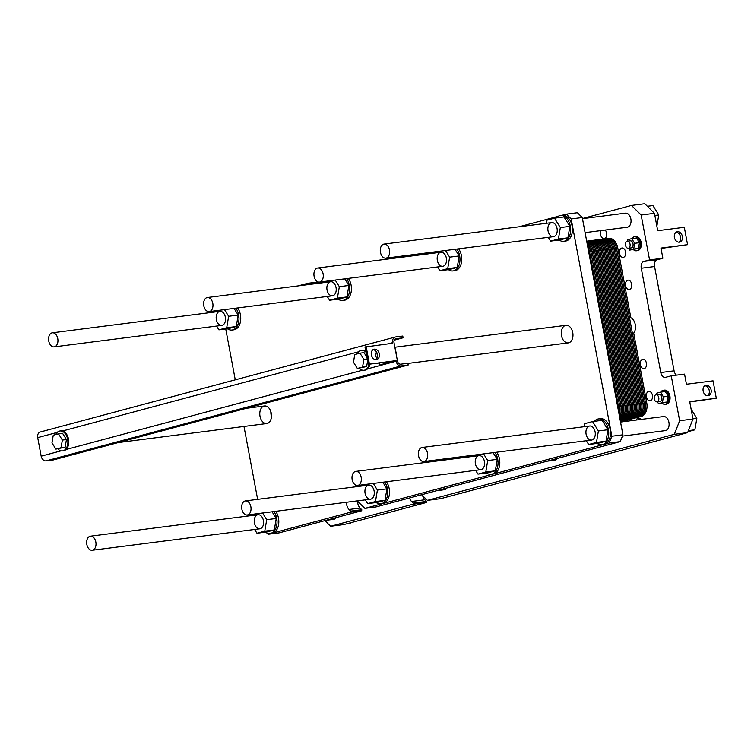 <?xml version="1.0" encoding="UTF-8"?>
<svg xmlns="http://www.w3.org/2000/svg" width="754" height="754" viewBox="0 0 754 754"><rect width="100%" height="100%" fill="white"/><g stroke="black" fill="none" stroke-linecap="round" stroke-linejoin="round"><path stroke-width="1.13" d="M424.323 461.467A7.088 4.637 -97.3 0 0 427.575 453.616A7.088 4.637 -97.3 0 0 422.117 447.48A7.088 4.637 -97.3 0 0 418.423 455.096A7.088 4.637 -97.3 0 0 423.927 461.542A7.088 4.637 -97.3 0 0 424.323 461.467M386.255 258.066A7.088 4.637 -97.3 0 0 389.516 250.215A7.088 4.637 -97.3 0 0 384.059 244.079A7.088 4.637 -97.3 0 0 380.355 251.695A7.088 4.637 -97.3 0 0 385.859 258.141A7.088 4.637 -97.3 0 0 386.255 258.066M395.596 351.11A3.544 2.319 82.7 0 1 396.104 352.325M396.17 352.618A3.544 2.319 82.7 0 1 396.218 354.446M395.859 352.514L396.029 353.428M395.709 351.684L396.189 352.476M376.378 351.779L375.624 356.19L376.925 358.282M393.984 342.505L397.462 361.043A3.544 2.667 75 0 0 400.77 364.182L407.857 363.277L408.187 365.011L53.232 459.968L46.135 460.882A5.316 4.006 -105 0 1 41.168 456.179L37.7 437.631A5.316 4.006 -105 0 1 40.32 431.985L395.275 337.029A5.316 4.006 -105 0 1 395.671 336.944L402.768 336.039L403.088 337.773L396.001 338.687A3.544 2.667 75 0 0 395.727 338.734A3.544 2.667 75 0 0 393.984 342.505M59.971 430.986L60.857 430.864A10.047 6.569 82.7 0 1 62.554 430.986A10.047 6.569 82.7 0 1 68.51 439.13A10.047 6.569 82.7 0 1 66.022 449.525A10.047 6.569 82.7 0 1 63.411 450.798L62.525 450.911A10.047 6.569 -97.3 0 0 65.136 449.638A10.047 6.569 -97.3 0 0 67.342 437.989A10.047 6.569 -97.3 0 0 59.971 430.986A10.047 6.569 -97.3 0 0 59.406 431.09A10.047 6.569 -97.3 0 0 55.711 434.558M381.006 364.653L396.02 360.638L368.668 364.248L390.742 361.666L381.006 364.653M368.254 364.399L365.002 347.019L392.768 343.249L392.655 342.674A5.316 4.006 -105 0 1 395.275 337.029M365.963 352.137A10.047 6.569 -97.3 0 0 361.458 350.327L362.344 350.214A10.047 6.569 82.7 0 1 364.041 350.327A10.047 6.569 82.7 0 1 365.775 351.128M369.95 364.239A10.047 6.569 82.7 0 1 367.518 368.876A10.047 6.569 82.7 0 1 364.898 370.139L364.012 370.252A10.047 6.569 -97.3 0 0 369.064 364.352M408.187 365.011L401.09 365.926A5.316 4.006 -105 0 1 396.123 361.223L396.02 360.638M403.088 337.773L394.21 340.158M58.473 433.814L62.544 433.296L66.446 439.554L62.365 440.082L58.473 433.814L53.27 435.209L51.969 442.862L55.871 449.12L61.074 447.725L62.365 440.082M66.446 439.554L65.146 447.207L61.074 447.725M65.146 447.207L55.871 449.12M367.245 358.989L363.862 359.422L359.96 353.164L364.031 352.646L366.925 357.273M359.96 353.164L354.757 354.559L353.456 362.203L357.358 368.461L362.561 367.075L363.862 359.422M367.594 360.893L366.642 366.548L362.561 367.075M366.642 366.548L357.358 368.461M359.29 368.216A10.047 6.569 -97.3 0 0 362.316 370.139A10.047 6.569 -97.3 0 0 364.012 370.252M361.458 350.327A10.047 6.569 -97.3 0 0 360.893 350.44A10.047 6.569 -97.3 0 0 357.198 353.899M57.804 448.866A10.047 6.569 -97.3 0 0 62.525 450.911M376.303 359.601A5.316 4.006 -105 0 1 371.392 355.162A5.316 4.006 -105 0 1 373.956 349.253A5.316 4.006 -105 0 1 379.196 353.353A5.316 4.006 -105 0 1 376.698 359.526A5.316 4.006 -105 0 1 376.303 359.601M375.728 359.62A5.316 4.006 75 0 0 377.32 353.852A5.316 4.006 75 0 0 373.06 349.658M366.161 346.661L369.422 364.05M54.561 346.793A7.088 4.637 -97.3 0 0 57.822 338.942A7.088 4.637 -97.3 0 0 52.365 332.806A7.088 4.637 -97.3 0 0 48.661 340.431A7.088 4.637 -97.3 0 0 54.165 346.878A7.088 4.637 -97.3 0 0 54.561 346.793M92.629 550.194A7.088 4.637 -97.3 0 0 95.881 542.343A7.088 4.637 -97.3 0 0 90.423 536.207A7.088 4.637 -97.3 0 0 86.729 543.832A7.088 4.637 -97.3 0 0 92.233 550.279A7.088 4.637 -97.3 0 0 92.629 550.194M209.593 311.506A7.088 4.637 82.7 0 1 209.188 311.581A7.088 4.637 82.7 0 1 203.684 305.144A7.088 4.637 82.7 0 1 207.388 297.519A7.088 4.637 82.7 0 1 212.845 303.655A7.088 4.637 82.7 0 1 209.593 311.506M319.903 281.996A7.088 4.637 82.7 0 1 319.507 282.071A7.088 4.637 82.7 0 1 314.003 275.634A7.088 4.637 82.7 0 1 317.698 268.009A7.088 4.637 82.7 0 1 323.155 274.145A7.088 4.637 82.7 0 1 319.903 281.996M357.971 485.397A7.088 4.637 82.7 0 1 357.566 485.472A7.088 4.637 82.7 0 1 352.071 479.035A7.088 4.637 82.7 0 1 355.765 471.41A7.088 4.637 82.7 0 1 361.223 477.546A7.088 4.637 82.7 0 1 357.971 485.397M247.651 514.907A7.088 4.637 82.7 0 1 247.255 514.982A7.088 4.637 82.7 0 1 241.751 508.545A7.088 4.637 82.7 0 1 245.455 500.92A7.088 4.637 82.7 0 1 250.912 507.056A7.088 4.637 82.7 0 1 247.651 514.907M336.199 517.612A7.088 4.637 82.7 0 1 334.031 519.27A7.088 4.637 82.7 0 1 333.636 519.355L326.058 520.326M654.858 215.446L658.77 214.947L656.857 226.172M647.347 206.266L652.917 205.559L658.77 214.947M688.393 430.647L694.886 429.818L687.997 431.665M692.917 418.847L696.828 418.347L694.886 429.818M691.107 409.158L696.828 418.347M351.732 522.475A12.997 8.501 82.7 0 1 350.195 523.135A12.997 8.501 82.7 0 1 349.46 523.285L348.056 523.464M462.419 492.871A12.997 8.501 82.7 0 1 460.882 493.521A12.997 8.501 82.7 0 1 460.147 493.672L458.743 493.851M683.426 433.748A12.997 8.501 82.7 0 1 681.889 434.398A12.997 8.501 82.7 0 1 681.154 434.549L679.75 434.728M572.729 463.352A12.997 8.501 82.7 0 1 571.193 464.012A12.997 8.501 82.7 0 1 570.467 464.162L569.063 464.341M422.692 495.84A7.389 4.835 -97.3 0 0 424.841 499.779L426.51 501.438L426.434 502.494L343.918 524.567L330.62 526.273L325.775 521.485L325.587 520.449M582.456 218.537L631.475 205.427L641.154 215.013L649.562 259.923L643.925 261.421A5.909 3.864 -97.3 0 0 641.258 268.226L660.787 372.533A5.909 3.864 -97.3 0 0 665.282 377.386A5.909 3.864 -97.3 0 0 665.622 377.32L671.249 375.822L684.547 374.116L686.442 384.257L713.048 380.845L716.3 398.235L689.703 401.637L692.954 419.026L687.62 432.617L440.722 498.667L427.424 500.373L421.599 494.765M631.475 205.427L644.783 203.721L654.453 213.307L657.705 230.686L684.312 227.284L687.563 244.664L661.022 248.434M649.562 259.923L662.86 258.217L660.956 248.075L687.563 244.664M662.86 258.217L657.234 259.725A5.909 3.864 -97.3 0 0 654.566 266.52L674.085 370.827A5.909 3.864 -97.3 0 0 676.555 375.134M650.297 400.742A4.731 3.091 82.7 0 1 650.023 400.789A4.731 3.091 82.7 0 1 646.357 396.5A4.731 3.091 82.7 0 1 648.826 391.411A4.731 3.091 82.7 0 1 652.464 395.501A4.731 3.091 82.7 0 1 650.297 400.742M629.467 289.479A4.731 3.091 82.7 0 1 629.204 289.527A4.731 3.091 82.7 0 1 625.537 285.238A4.731 3.091 82.7 0 1 628.007 280.149A4.731 3.091 82.7 0 1 631.645 284.239A4.731 3.091 82.7 0 1 629.467 289.479M605.132 230.055A4.731 3.091 82.7 0 1 606.716 234.928A4.731 3.091 82.7 0 1 604.472 238.528A4.731 3.091 82.7 0 1 604.208 238.575A4.731 3.091 82.7 0 1 600.938 235.87A4.731 3.091 82.7 0 1 601.174 230.554M358.037 501.73A4.731 3.091 82.7 0 1 357.641 502.353M623.454 257.321A4.731 3.091 82.7 0 1 623.19 257.378A4.731 3.091 82.7 0 1 619.524 253.08A4.731 3.091 82.7 0 1 621.984 248A4.731 3.091 82.7 0 1 625.622 252.09A4.731 3.091 82.7 0 1 623.454 257.321M644.274 368.583A4.731 3.091 82.7 0 1 644.01 368.64A4.731 3.091 82.7 0 1 640.344 364.342A4.731 3.091 82.7 0 1 642.804 359.262A4.731 3.091 82.7 0 1 646.442 363.353A4.731 3.091 82.7 0 1 644.274 368.583M636.235 420.044A4.731 3.091 82.7 0 1 638.355 418.093A4.731 3.091 82.7 0 1 640.909 419.45M631.729 238.613L636.517 238L639.439 242.694L638.468 248.434L633.68 249.046L634.651 243.306L631.729 238.613L627.828 239.659L627.573 241.186M639.439 242.694L634.651 243.306M628.61 248.198L629.779 250.092L633.68 249.046M628.233 248.245L631.202 247.868A3.544 2.319 -97.3 0 0 631.409 247.83A3.544 2.319 -97.3 0 0 633.03 243.9A3.544 2.319 -97.3 0 0 630.306 240.837L627.337 241.214A3.544 2.319 -97.3 0 0 625.49 245.022A3.544 2.319 -97.3 0 0 628.233 248.245A3.544 2.319 -97.3 0 0 628.44 248.207A3.544 2.319 -97.3 0 0 630.061 244.287A3.544 2.319 -97.3 0 0 627.337 241.214M638.468 248.434L629.779 250.092M660.466 392.174L665.254 391.562L668.185 396.255L667.205 401.995L662.417 402.608L663.397 396.868L660.466 392.174L656.564 393.22L656.31 394.747M668.185 396.255L663.397 396.868M657.347 401.769L658.525 403.654L662.417 402.608M656.979 401.816L659.948 401.43A3.544 2.319 -97.3 0 0 660.146 401.392A3.544 2.319 -97.3 0 0 661.776 397.471A3.544 2.319 -97.3 0 0 659.043 394.399L656.074 394.776A3.544 2.319 -97.3 0 0 654.227 398.593A3.544 2.319 -97.3 0 0 656.979 401.816A3.544 2.319 -97.3 0 0 657.177 401.769A3.544 2.319 -97.3 0 0 658.798 397.848A3.544 2.319 -97.3 0 0 656.074 394.776M667.205 401.995L658.525 403.654M633.407 249.621A7.088 4.637 -97.3 0 0 636.442 250.771A7.088 4.637 -97.3 0 0 636.847 250.696A7.088 4.637 -97.3 0 0 640.099 242.835A7.088 4.637 -97.3 0 0 634.642 236.709A7.088 4.637 -97.3 0 0 631.984 238.584M634.642 236.709L635.754 236.558A7.088 4.637 82.7 0 1 641.211 242.694A7.088 4.637 82.7 0 1 637.95 250.545A7.088 4.637 82.7 0 1 637.554 250.63L636.442 250.771M662.144 403.192A7.088 4.637 -97.3 0 0 665.188 404.332A7.088 4.637 -97.3 0 0 665.584 404.257A7.088 4.637 -97.3 0 0 668.836 396.406A7.088 4.637 -97.3 0 0 663.379 390.27A7.088 4.637 -97.3 0 0 660.73 392.146M663.379 390.27L664.491 390.129A7.088 4.637 82.7 0 1 669.948 396.265A7.088 4.637 82.7 0 1 666.696 404.116A7.088 4.637 82.7 0 1 666.291 404.191L665.188 404.332M619.976 419.026A11.819 7.728 -97.3 0 0 624.878 405.558L595.924 250.837A11.819 7.728 -97.3 0 0 586.687 241.157L595.924 239.97A11.819 7.728 82.7 0 1 604.925 249.678L633.878 404.408A11.819 7.728 82.7 0 1 628.544 417.999L620.203 420.232L628.544 417.999A11.819 7.728 -97.3 0 0 633.878 404.408L604.925 249.678A11.819 7.728 -97.3 0 0 595.924 239.97L608.78 238.321A11.819 7.728 82.7 0 1 617.78 248.038L630.825 317.707A8.86 5.796 82.7 0 1 635.264 324.597A8.86 5.796 82.7 0 1 633.699 333.089L646.734 402.759A11.819 7.728 82.7 0 1 641.4 416.359L620.523 421.938M679.373 242.157A5.316 4.006 -105 0 1 674.462 237.717A5.316 4.006 -105 0 1 677.026 231.798A5.316 4.006 -105 0 1 682.266 235.908A5.316 4.006 -105 0 1 679.769 242.081A5.316 4.006 -105 0 1 679.373 242.157M678.788 242.175A5.316 4.006 75 0 0 680.391 236.407A5.316 4.006 75 0 0 676.131 232.204M708.11 395.718A5.316 4.006 -105 0 1 703.199 391.279A5.316 4.006 -105 0 1 705.763 385.369A5.316 4.006 -105 0 1 711.003 389.469A5.316 4.006 -105 0 1 708.515 395.643A5.316 4.006 -105 0 1 708.11 395.718M707.535 395.737A5.316 4.006 75 0 0 709.128 389.969A5.316 4.006 75 0 0 704.867 385.775M689.769 401.995L716.3 398.235M671.249 375.822L679.656 420.732L692.954 419.026M641.154 215.013L654.453 213.307M409.526 497.989A7.389 4.835 -97.3 0 0 411.543 501.485L413.211 503.135L413.126 504.2L330.62 526.273M679.656 420.732L674.321 434.323L427.424 500.373M674.321 434.323L687.62 432.617M582.474 218.66L625.462 213.146A7.088 4.637 82.7 0 1 630.919 219.282A7.088 4.637 82.7 0 1 627.658 227.133A7.088 4.637 82.7 0 1 627.262 227.218L585.085 232.618M620.542 422.061L663.529 416.547A7.088 4.637 82.7 0 1 668.977 422.683A7.088 4.637 82.7 0 1 665.725 430.534A7.088 4.637 82.7 0 1 665.33 430.619L622.418 436.114M446.896 487.998A7.088 4.637 82.7 0 1 444.728 489.657A7.088 4.637 82.7 0 1 444.323 489.742L436.745 490.713M557.206 458.489A7.088 4.637 82.7 0 1 555.038 460.147A7.088 4.637 82.7 0 1 554.642 460.232L547.055 461.203M481.222 469.61A7.088 4.637 82.7 0 1 480.816 469.685A7.088 4.637 82.7 0 1 475.322 463.239A7.088 4.637 82.7 0 1 479.016 455.623A7.088 4.637 82.7 0 1 484.473 461.759A7.088 4.637 82.7 0 1 481.222 469.61M591.909 439.997A7.088 4.637 82.7 0 1 591.513 440.072A7.088 4.637 82.7 0 1 586.009 433.625A7.088 4.637 82.7 0 1 589.703 426.01A7.088 4.637 82.7 0 1 595.16 432.146A7.088 4.637 82.7 0 1 591.909 439.997M370.902 499.12A7.088 4.637 82.7 0 1 370.506 499.195A7.088 4.637 82.7 0 1 365.002 492.748A7.088 4.637 82.7 0 1 368.706 485.133A7.088 4.637 82.7 0 1 374.163 491.269A7.088 4.637 82.7 0 1 370.902 499.12M260.215 528.733A7.088 4.637 82.7 0 1 259.819 528.808A7.088 4.637 82.7 0 1 254.315 522.362A7.088 4.637 82.7 0 1 258.019 514.746A7.088 4.637 82.7 0 1 263.466 520.882A7.088 4.637 82.7 0 1 260.215 528.733M222.147 325.332A7.088 4.637 82.7 0 1 221.751 325.408A7.088 4.637 82.7 0 1 216.247 318.961A7.088 4.637 82.7 0 1 219.951 311.345A7.088 4.637 82.7 0 1 225.408 317.481A7.088 4.637 82.7 0 1 222.147 325.332M332.844 295.719A7.088 4.637 82.7 0 1 332.439 295.794A7.088 4.637 82.7 0 1 326.944 289.348A7.088 4.637 82.7 0 1 330.638 281.732A7.088 4.637 82.7 0 1 336.096 287.868A7.088 4.637 82.7 0 1 332.844 295.719M553.841 236.596A7.088 4.637 82.7 0 1 553.445 236.671A7.088 4.637 82.7 0 1 547.941 230.224A7.088 4.637 82.7 0 1 551.645 222.609A7.088 4.637 82.7 0 1 557.102 228.745A7.088 4.637 82.7 0 1 553.841 236.596M443.154 266.209A7.088 4.637 82.7 0 1 442.758 266.285A7.088 4.637 82.7 0 1 437.254 259.838A7.088 4.637 82.7 0 1 440.949 252.222A7.088 4.637 82.7 0 1 446.406 258.358A7.088 4.637 82.7 0 1 443.154 266.209M267.265 423.456A8.86 5.796 82.7 0 1 266.756 423.55A8.86 5.796 82.7 0 1 259.885 415.501A8.86 5.796 82.7 0 1 264.503 405.972A8.86 5.796 82.7 0 1 271.327 413.644A8.86 5.796 82.7 0 1 267.265 423.456M270.874 411.712A8.86 5.796 -97.3 0 0 271.478 416.397M568.752 342.797A8.86 5.796 82.7 0 1 568.252 342.9A8.86 5.796 82.7 0 1 561.372 334.842A8.86 5.796 82.7 0 1 566 325.313A8.86 5.796 82.7 0 1 572.814 332.985A8.86 5.796 82.7 0 1 568.752 342.797M572.361 331.053A8.86 5.796 -97.3 0 0 572.965 335.737M456.877 249.046A12.997 8.501 82.7 0 1 459.799 262.043A12.997 8.501 82.7 0 1 453.776 270.78A12.997 8.501 82.7 0 1 453.041 270.922A12.997 8.501 82.7 0 1 448.451 269.63M457.235 267.416L447.706 268.641L439.902 270.724L449.441 269.508L457.235 267.416L459.186 255.945L455.03 249.282M458.649 248.82A12.997 8.501 82.7 0 1 461.486 262.354A12.997 8.501 82.7 0 1 454.813 270.695L453.041 270.922M439.902 270.724L437.556 266.954M435.482 252.92L435.68 251.761M459.186 255.945L449.648 257.161L447.706 268.641M445.501 250.498L449.648 257.161M346.595 278.603A12.997 8.501 82.7 0 1 349.479 291.591A12.997 8.501 82.7 0 1 343.456 300.29A12.997 8.501 82.7 0 1 342.721 300.431L344.493 300.205A12.997 8.501 -97.3 0 0 351.166 291.902A12.997 8.501 -97.3 0 0 348.367 278.377M563.728 241.308L565.5 241.082A12.997 8.501 -97.3 0 0 572.277 227.114A12.997 8.501 -97.3 0 0 562.201 215.295L560.42 215.521A12.997 8.501 82.7 0 1 570.429 226.775A12.997 8.501 82.7 0 1 564.463 241.167A12.997 8.501 82.7 0 1 563.728 241.308A12.997 8.501 82.7 0 1 559.138 240.017M601.796 444.709L603.568 444.483A12.997 8.501 -97.3 0 0 604.303 444.342A12.997 8.501 -97.3 0 0 610.269 429.95A12.997 8.501 -97.3 0 0 600.259 418.696L598.487 418.922A12.997 8.501 82.7 0 1 608.497 430.176A12.997 8.501 82.7 0 1 602.531 444.568A12.997 8.501 82.7 0 1 601.796 444.709A12.997 8.501 82.7 0 1 597.206 443.418M494.944 452.447A12.997 8.501 82.7 0 1 497.866 465.444A12.997 8.501 82.7 0 1 491.834 474.181A12.997 8.501 82.7 0 1 491.099 474.323L492.88 474.096A12.997 8.501 -97.3 0 0 493.606 473.955A12.997 8.501 -97.3 0 0 499.638 465.218A12.997 8.501 -97.3 0 0 496.716 452.221M384.663 482.004A12.997 8.501 82.7 0 1 387.547 494.992A12.997 8.501 82.7 0 1 381.524 503.691A12.997 8.501 82.7 0 1 380.789 503.832L382.561 503.606A12.997 8.501 -97.3 0 0 383.296 503.465A12.997 8.501 -97.3 0 0 389.318 494.765A12.997 8.501 -97.3 0 0 386.434 481.778M561.824 215.342L566.339 214.136L571.174 218.933L611.843 436.236L609.175 443.032L364.908 508.385L357.207 500.901M346.51 502.268A7.389 4.835 -97.3 0 0 349.027 509.487L350.695 511.146L350.619 512.202L272.609 533.078A12.997 8.501 -97.3 0 0 278.631 524.341A12.997 8.501 -97.3 0 0 275.71 511.344M257.632 499.365L243.985 426.472M235.257 379.837L225.738 328.97M235.87 308.169A12.997 8.501 82.7 0 1 238.792 321.176A12.997 8.501 82.7 0 1 232.769 329.903A12.997 8.501 82.7 0 1 232.034 330.045L233.806 329.818A12.997 8.501 -97.3 0 0 240.479 321.477A12.997 8.501 -97.3 0 0 237.642 307.943M298.094 285.898L307.783 283.306L308.075 284.616M320.582 283.023L321.025 281.883M408.404 256.388L416.547 254.211M519.101 226.775L558.158 216.332M273.938 511.57A12.997 8.501 82.7 0 1 276.859 524.567A12.997 8.501 82.7 0 1 270.837 533.304A12.997 8.501 82.7 0 1 270.102 533.446L271.874 533.219A12.997 8.501 -97.3 0 0 272.609 533.078L268.104 534.284L266.633 532.824M268.104 534.284L279.187 532.861L361.703 510.788L361.779 509.723L360.11 508.073A7.389 4.835 -97.3 0 1 357.584 501.278M319.244 282.1L319.159 283.202M566.339 214.136L577.423 212.722L582.258 217.51L622.927 434.813L620.259 441.618L375.963 506.961M571.174 218.933L582.258 217.51M611.843 436.236L622.927 434.813M609.175 443.032L620.259 441.618M546.169 223.307L546.688 220.253L554.492 218.17L560.345 227.557L558.394 239.027L550.599 241.11L548.243 237.34M550.599 241.11L560.128 239.895L567.922 237.802L569.873 226.332L560.345 227.557M567.922 237.802L558.394 239.027M569.873 226.332L564.02 216.945L554.492 218.17M556.311 217.934A12.997 8.501 82.7 0 1 559.685 215.672A12.997 8.501 82.7 0 1 560.42 215.521M584.237 426.707L584.755 423.654L592.559 421.571L598.403 430.958L596.461 442.428L588.657 444.511L586.31 440.741M588.657 444.511L598.195 443.295L605.99 441.203L607.941 429.733L598.403 430.958M605.99 441.203L596.461 442.428M607.941 429.733L602.088 420.346L592.559 421.571M594.369 421.335A12.997 8.501 82.7 0 1 598.487 418.922M473.55 456.321L473.748 455.162M483.568 453.899L487.715 460.562L485.774 472.042L477.97 474.125L475.623 470.355M477.97 474.125L487.508 472.909L495.303 470.816L497.254 459.346L487.715 460.562M495.303 470.816L485.774 472.042M497.254 459.346L493.097 452.683M491.099 474.323A12.997 8.501 82.7 0 1 486.509 473.031M380.789 503.832A12.997 8.501 82.7 0 1 376.199 502.541M384.992 500.326L375.454 501.551L367.66 503.634L377.188 502.418L384.992 500.326L386.934 488.856L382.815 482.24M363.23 485.83L363.419 484.728M373.277 483.465L377.405 490.081L375.454 501.551M386.934 488.856L377.405 490.081M367.66 503.634L365.304 499.864M270.102 533.446A12.997 8.501 82.7 0 1 265.512 532.154M274.296 529.939L264.767 531.165L256.963 533.248L266.501 532.032L274.296 529.939L276.247 518.469L272.09 511.806M252.543 515.444L252.741 514.285M262.562 513.022L266.718 519.685L264.767 531.165M276.247 518.469L266.718 519.685M256.963 533.248L254.616 529.478M232.034 330.045A12.997 8.501 82.7 0 1 227.444 328.753M236.238 326.539L226.7 327.764L218.905 329.847L228.434 328.631L236.238 326.539L238.179 315.068L234.023 308.405M214.475 312.043L214.673 310.884M224.494 309.621L228.65 316.284L226.7 327.764M238.179 315.068L228.65 316.284M218.905 329.847L216.549 326.077M342.721 300.431A12.997 8.501 82.7 0 1 338.131 299.14M346.925 296.925L337.387 298.15L329.592 300.233L339.121 299.018L346.925 296.925L348.866 285.455L344.748 278.839M325.172 282.43L325.36 281.327M335.219 280.064L339.338 286.68L337.387 298.15M348.866 285.455L339.338 286.68M329.592 300.233L327.236 296.463M595.924 239.97A11.819 7.728 -97.3 0 0 595.255 240.102A11.819 7.728 -97.3 0 1 604.925 249.678L617.78 248.038M619.515 416.557A11.819 7.728 -97.3 0 0 621.023 406.057L592.069 251.327A11.819 7.728 -97.3 0 0 586.961 242.599A11.819 7.728 82.7 0 1 592.069 251.327L621.023 406.057A11.819 7.728 82.7 0 1 619.515 416.557A11.819 7.728 -97.3 0 0 621.023 406.057L592.069 251.327A11.819 7.728 -97.3 0 0 586.961 242.599M606.829 238.613A11.819 7.728 -97.3 0 1 616.499 248.198L645.452 402.919A11.819 7.728 -97.3 0 1 640.118 416.519L620.485 421.769M605.537 238.782A11.819 7.728 -97.3 0 1 615.207 248.368L644.17 403.088A11.819 7.728 -97.3 0 1 638.836 416.689L620.457 421.599M604.256 238.943A11.819 7.728 -97.3 0 1 613.926 248.528L642.879 403.249A11.819 7.728 -97.3 0 1 637.545 416.849L620.419 421.429M602.964 239.112A11.819 7.728 -97.3 0 1 612.644 248.697L641.597 403.418A11.819 7.728 -97.3 0 1 636.263 417.019L620.391 421.26M601.683 239.272A11.819 7.728 -97.3 0 1 611.353 248.858L640.306 403.579A11.819 7.728 -97.3 0 1 634.972 417.179L620.363 421.09M600.391 239.442A11.819 7.728 -97.3 0 1 610.071 249.027L639.024 403.748A11.819 7.728 -97.3 0 1 633.69 417.348L620.325 420.921M599.11 239.602A11.819 7.728 -97.3 0 1 608.78 249.188L637.743 403.908A11.819 7.728 -97.3 0 1 632.408 417.509L620.297 420.751M597.828 239.772A11.819 7.728 -97.3 0 1 607.498 249.357L636.451 404.078A11.819 7.728 -97.3 0 1 631.117 417.669L620.269 420.581M596.565 239.923A11.819 7.728 -97.3 0 1 606.216 249.517L635.17 404.238A11.819 7.728 -97.3 0 1 629.835 417.839L620.231 420.402M619.986 419.101L628.544 417.999L620.203 420.232M641.4 416.359L628.544 417.999A11.819 7.728 -97.3 0 0 633.878 404.408L604.925 249.678L588.676 251.761M593.964 240.262A11.819 7.728 -97.3 0 1 603.643 249.847L632.597 404.568A11.819 7.728 -97.3 0 1 627.262 418.168L620.165 420.063M592.682 240.432A11.819 7.728 -97.3 0 1 602.352 250.008L631.315 404.738A11.819 7.728 -97.3 0 1 625.971 418.329L620.137 419.893M591.4 240.592A11.819 7.728 -97.3 0 1 601.07 250.177L630.024 404.898A11.819 7.728 -97.3 0 1 624.689 418.498L620.108 419.724M590.109 240.762A11.819 7.728 -97.3 0 1 599.779 250.337L628.742 405.068A11.819 7.728 -97.3 0 1 623.407 418.659L620.071 419.554M588.827 240.922A11.819 7.728 -97.3 0 1 598.497 250.507L627.451 405.228A11.819 7.728 -97.3 0 1 622.116 418.828L620.042 419.384M587.536 241.092A11.819 7.728 -97.3 0 1 597.215 250.667L626.169 405.398A11.819 7.728 -97.3 0 1 620.834 418.988L620.005 419.215M619.892 418.574A11.819 7.728 -97.3 0 0 623.596 405.727L594.642 250.997A11.819 7.728 -97.3 0 0 586.706 241.261M619.741 417.773A11.819 7.728 -97.3 0 0 622.314 405.888L593.351 251.167A11.819 7.728 -97.3 0 0 586.791 241.723M619.175 414.747A11.819 7.728 -97.3 0 0 619.741 406.218L590.787 251.497A11.819 7.728 -97.3 0 0 587.234 244.07M618.629 411.816A11.819 7.728 -97.3 0 0 618.45 406.378L589.496 251.657A11.819 7.728 -97.3 0 0 587.715 246.652M57.181 432.419L37.7 437.631M61.074 450.854L41.168 456.179M358.668 351.769L62.554 430.986M362.561 370.195L66.022 449.525M392.655 342.674L388.404 343.815M365.549 349.931L364.041 350.327M396.123 361.223L367.518 368.876M396.001 338.687L395.473 338.829M401.09 365.926L46.135 460.882M379.922 364.634L379.611 363.004M368.668 364.248L365.417 346.859M413.126 504.2L426.434 502.494M413.211 503.135L426.51 501.438M411.543 501.485L424.841 499.779M427.461 500.364L440.76 498.658M660.787 372.533L674.085 370.827M641.258 268.226L654.566 266.52M643.925 261.421L657.234 259.725M350.619 512.202L361.703 510.788M307.849 283.297L318.226 281.968L307.811 283.306M308.235 284.23L319.319 282.807M364.945 508.375L376.029 506.952L364.908 508.385M349.027 509.487L360.11 508.073M350.695 511.146L361.779 509.723M617.63 406.491L646.734 402.759M379.187 363.06L379.507 364.795M264.503 405.972L246.426 408.291M266.756 423.55L118.246 442.579M258.019 514.746L90.423 536.207M259.819 528.808L92.233 550.279M219.951 311.345L52.365 332.806M221.751 325.408L54.165 346.878M330.638 281.732L207.388 297.519M332.439 295.794L209.188 311.581M440.949 252.222L317.698 268.009M442.758 266.285L319.507 282.071M566 325.313L394.87 347.236M568.252 342.9L407.895 363.437M551.645 222.609L384.059 244.079M553.445 236.671L385.859 258.141M589.703 426.01L422.117 447.48M591.513 440.072L423.927 461.542M479.016 455.623L355.765 471.41M480.816 469.685L357.566 485.472M368.706 485.133L245.455 500.92M370.506 499.195L247.255 514.982"/></g></svg>
